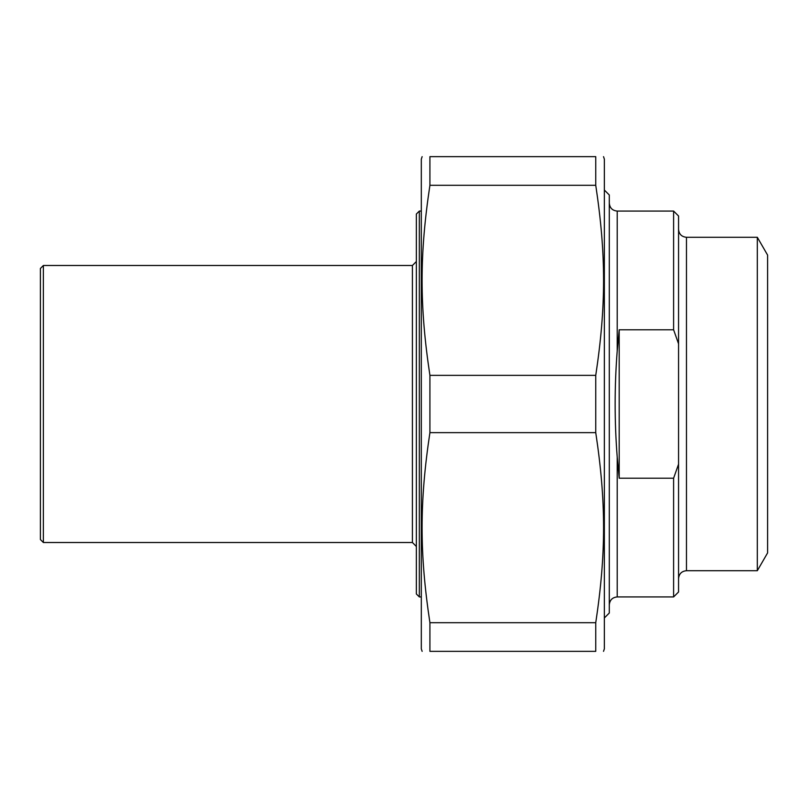 <?xml version="1.0" encoding="UTF-8"?>
<svg xmlns="http://www.w3.org/2000/svg" width="808" height="808" viewBox="0 0 808 808"><rect width="100%" height="100%" fill="white"/><g stroke="black" fill="none" stroke-linecap="round" stroke-linejoin="round"><path stroke-width="1.21" d="M429.917 185.295L429.917 156.651L595.749 156.651L595.749 185.295L429.917 185.295C419.483 254.419 419.483 306.232 429.917 375.366L595.749 375.366L595.749 432.634L429.917 432.634L429.917 375.366M429.917 651.349L429.917 622.705L595.749 622.705L595.749 651.349L429.917 651.349C419.483 651.349 419.483 651.349 429.917 651.349C419.483 651.349 419.483 651.349 429.917 651.349M595.749 651.349C606.182 651.349 606.182 651.349 595.749 651.349C606.182 651.349 606.182 651.349 595.749 651.349M603.525 156.651L604.354 159.126L604.354 648.875L603.525 651.349M595.749 156.651C606.182 156.651 606.182 156.651 595.749 156.651C606.182 156.651 606.182 156.651 595.749 156.651M595.749 375.366C606.182 306.232 606.182 254.419 595.749 185.295M595.749 622.705C606.182 553.581 606.182 501.768 595.749 432.634M429.917 432.634C419.483 501.768 419.483 553.581 429.917 622.705M429.917 156.651C419.483 156.651 419.483 156.651 429.917 156.651C419.483 156.651 419.483 156.651 429.917 156.651M422.14 651.349L421.311 648.875L421.311 159.126L422.14 156.651M617.211 350.884L617.211 211.07C612.403 210.605 609.767 207.959 609.303 203.151L609.303 604.849C609.767 600.041 612.403 597.395 617.211 596.93L617.211 457.116C614.454 421.705 614.454 386.295 617.211 350.884L619.191 329.795L619.191 478.205L617.211 457.116M619.191 329.795L673.609 329.795L678.558 343.814L678.558 464.186L673.609 478.205L673.609 596.93L617.211 596.93M673.609 478.205L619.191 478.205M678.558 343.814L678.558 216.019L673.609 211.07L673.609 329.795M673.609 596.93L678.558 591.981L678.558 464.186M686.467 237.289L686.467 570.711L757.318 570.711L767.6 552.904L767.6 255.096L757.318 237.289L686.467 237.289C681.659 236.815 679.023 234.179 678.558 229.371M757.318 570.711L757.318 237.289M604.354 617.958L609.303 613.009L609.303 194.991L604.354 190.042M421.311 211.07L419.332 211.07L419.332 596.93L416.362 593.961L416.362 214.039L419.332 211.07M43.369 542.511L412.413 542.511L412.413 265.489L43.369 265.489L43.369 542.511L40.4 539.542L40.4 268.458L43.369 265.489M673.609 211.07L617.211 211.07M686.467 570.711C681.659 571.185 679.023 573.821 678.558 578.629M419.332 596.93L421.311 596.93M412.413 265.489L416.362 261.529M412.413 542.511L416.362 546.471"/></g></svg>
